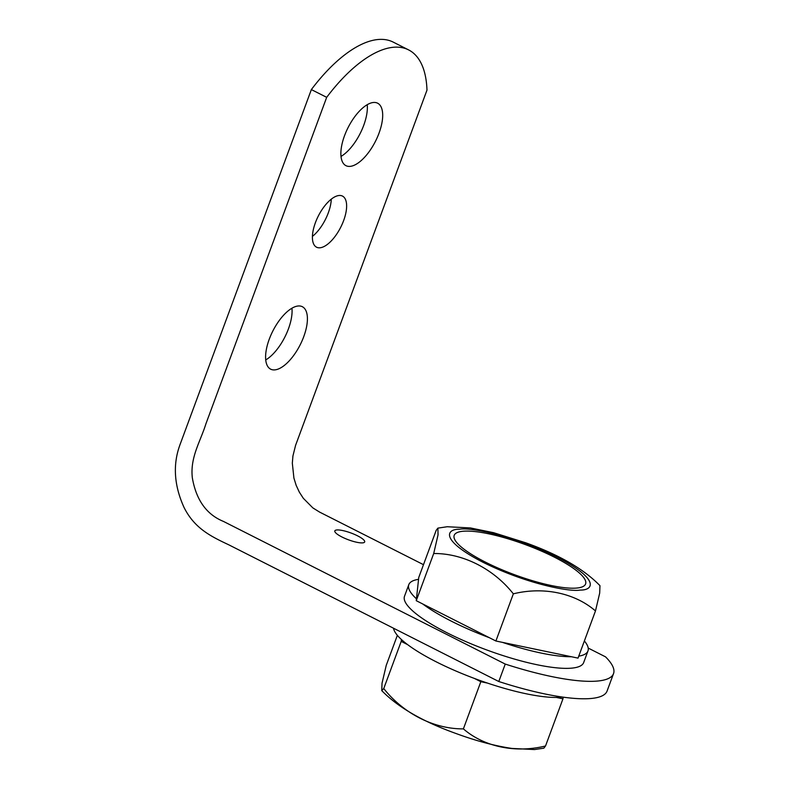 <?xml version="1.0" encoding="UTF-8"?>
<svg xmlns="http://www.w3.org/2000/svg" width="789" height="789" viewBox="0 0 789 789"><rect width="100%" height="100%" fill="white"/><g stroke="black" fill="none" stroke-linecap="round" stroke-linejoin="round"><path stroke-width="1.18" d="M463.695 531.194A70.043 15.997 -159.7 0 1 540.465 550.663A70.043 15.997 -159.7 0 1 585.596 583.949A70.043 15.997 -159.7 0 1 576.098 588.101A70.043 15.997 -159.7 0 1 499.329 568.632A70.043 15.997 -159.7 0 1 454.198 535.346A70.043 15.997 -159.7 0 1 463.695 531.194M595.478 610.942L578.031 658.115L495.896 641.003L416.257 600.685L418.752 577.479L436.199 530.307L437.885 528.127L447.215 526.736L470.382 527.94L493.628 532.703L525.799 542.812C559.016 554.736 583.742 569.017 599.956 585.655L599.699 593.042L595.478 610.942C574.806 592.963 543.325 586.444 513.343 593.831C493.45 568.682 462.926 553.276 433.703 553.513L438.043 534.853L437.885 528.127M459.8 529.222C446.288 528.847 439.325 539.784 483.026 562.301C528.088 584.718 571.137 592.066 579.994 590.073C593.506 590.448 600.468 579.511 556.768 556.995C511.706 534.577 468.656 527.239 459.8 529.222M416.257 600.685L433.703 553.513M495.896 641.003L513.343 593.831M571.414 656.734A95.518 21.816 -159.7 0 1 502.514 642.384M489.476 637.749A95.518 21.816 -159.7 0 1 422.677 603.93M416.454 598.812A95.518 21.816 -159.7 0 1 408.801 584.659A95.518 21.816 -159.7 0 1 418.545 579.343M584.373 640.964A95.518 21.816 -159.7 0 1 587.973 650.935L583.673 662.563A95.518 21.816 -159.7 0 1 570.723 668.224A95.518 21.816 -159.7 0 1 466.043 641.674A95.518 21.816 -159.7 0 1 404.501 596.287L408.801 584.659M587.973 650.935A95.518 21.816 -159.7 0 1 578.751 656.162M423.486 564.677L319.555 512.071L312.858 507.899L303.311 498.283L299.356 492.168L296.181 485.373L293.922 478.104L292.324 463.173L292.926 455.993L295.579 445.351L426.987 90.114A127.354 55.713 116.9 0 0 408.554 49.875L393.228 42.113A127.354 55.713 116.9 0 0 378.72 39.45A127.354 55.713 116.9 0 0 311.359 89.581L180.158 444.266C172.683 464.169 173.965 485.225 184.034 507.435C194.597 528.6 211.215 536.51 228.948 544.903L498.796 681.518L505.246 664.072A127.354 29.085 20.3 0 0 613.536 673.609A127.354 29.085 20.3 0 0 605.538 656.852L588.209 648.075M408.554 49.875A127.354 55.713 116.9 0 0 394.046 47.212A127.354 55.713 116.9 0 0 326.685 97.333L206.028 423.515C200.258 441.948 189.981 457.433 192.338 477.848C196.175 500.009 206.56 514.536 223.465 521.421L505.246 664.072M341.016 156.419A35.022 15.316 116.9 0 0 363.69 125.431A35.022 15.316 116.9 0 0 367.22 104.671M344.546 135.669A35.022 15.316 -63.1 0 1 377.596 103.181A35.022 15.316 -63.1 0 1 379.016 133.183A35.022 15.316 -63.1 0 1 345.957 165.67A35.022 15.316 -63.1 0 1 344.546 135.669M312.424 236.384A28.651 12.535 116.9 0 0 328.293 212.872A28.651 12.535 116.9 0 0 331.281 199.144M315.413 222.666A28.651 12.535 -63.1 0 1 342.465 196.076A28.651 12.535 -63.1 0 1 343.619 220.634A28.651 12.535 -63.1 0 1 316.576 247.213A28.651 12.535 -63.1 0 1 315.413 222.666M265.735 359.932A35.022 15.316 116.9 0 0 288.409 328.934A35.022 15.316 116.9 0 0 291.94 308.183M269.266 339.181A35.022 15.316 -63.1 0 1 302.315 306.694A35.022 15.316 -63.1 0 1 303.735 336.696A35.022 15.316 -63.1 0 1 270.686 369.183A35.022 15.316 -63.1 0 1 269.266 339.181M336.982 529.952A15.918 3.639 -159.7 0 1 354.429 534.37A15.918 3.639 -159.7 0 1 364.686 541.935A15.918 3.639 -159.7 0 1 362.526 542.881A15.918 3.639 -159.7 0 1 345.079 538.453A15.918 3.639 -159.7 0 1 334.822 530.889A15.918 3.639 -159.7 0 1 336.982 529.952M326.685 97.333L311.359 89.581M498.796 681.518A127.354 29.085 20.3 0 0 607.076 691.056L613.536 673.609M562.419 697.052A95.518 21.816 -159.7 0 1 559.963 697.289A95.518 21.816 -159.7 0 1 460.756 673.066A95.518 21.816 -159.7 0 1 393.514 628.212M401.404 639.514L401.207 641.388L407.617 644.633M474.426 678.451L480.836 681.706L487.454 683.077M556.353 697.437L562.971 698.817L563.149 697.151M562.971 698.817L545.524 745.99L543.838 748.169L534.508 749.55L511.933 748.436C494.95 745.921 476.448 740.999 456.427 733.662C422.973 721.708 398.09 707.368 381.768 690.641L382.024 683.244L386.245 665.354L397.35 635.332M480.836 681.706L463.39 728.878C484.061 746.858 515.542 753.367 545.524 745.99M401.207 641.388L383.75 688.56C403.652 713.71 434.177 729.105 463.39 728.878M381.768 690.641L383.75 688.56"/></g></svg>
